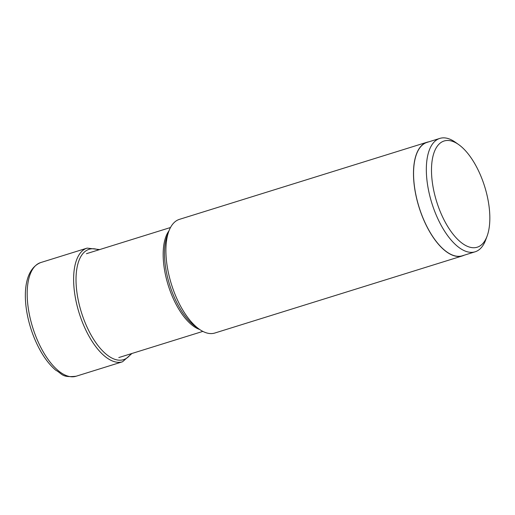 <?xml version="1.0" encoding="UTF-8"?>
<svg xmlns="http://www.w3.org/2000/svg" width="515" height="515" viewBox="0 0 515 515"><rect width="100%" height="100%" fill="white"/><g stroke="black" fill="none" stroke-linecap="round" stroke-linejoin="round"><path stroke-width="0.77" d="M441.162 213.783A55.633 25.171 72.7 0 0 487.113 236.082A55.633 25.171 72.7 0 0 480.167 174.43A55.633 25.171 72.7 0 0 458.601 144.541A55.633 25.171 72.7 0 0 433.07 155.871A55.633 25.171 72.7 0 0 441.162 213.783M458.601 144.541L455.266 142.192A59.38 26.864 72.7 0 0 439.816 138.406A59.38 26.864 72.7 0 0 436.656 216.107A59.38 26.864 72.7 0 0 475.133 251.796A59.38 26.864 72.7 0 0 485.703 239.906L487.113 236.082M475.133 251.796L462.361 255.775A59.38 26.864 -107.3 0 1 423.884 220.085A59.38 26.864 -107.3 0 1 427.044 142.385L439.816 138.406M428.847 141.825A59.528 26.935 72.7 0 0 426.999 142.249A59.528 26.935 72.7 0 0 423.832 220.137A59.528 26.935 72.7 0 0 462.406 255.91A59.528 26.935 72.7 0 0 464.163 255.215M462.406 255.91L214.813 333.031A59.528 26.935 -107.3 0 1 199.324 329.24A59.528 26.935 -107.3 0 1 176.246 297.252A59.528 26.935 -107.3 0 1 168.817 231.286A59.528 26.935 -107.3 0 1 179.413 219.364L426.999 142.249M76.098 376.24A59.528 26.935 -107.3 0 1 37.524 340.46A59.528 26.935 -107.3 0 1 40.691 262.573C19.963 270.993 22.325 310.867 35.4 340.634C41.091 353.599 47.876 363.461 55.762 370.214C62.624 373.884 61.44 377.804 76.098 376.24L122.538 361.775A59.528 26.935 72.7 0 1 83.964 325.995A59.528 26.935 72.7 0 1 87.132 248.108L40.691 262.573M98.61 249.904A57.809 26.156 72.7 0 0 76.87 268.56A57.809 26.156 72.7 0 0 86.069 324.92A57.809 26.156 -107.3 0 0 130.965 353.779M199.324 329.24L195.552 326.581A55.279 25.01 -107.3 0 1 174.115 296.878A55.279 25.01 -107.3 0 1 167.214 235.619L168.817 231.286M168.984 230.829A54.397 24.611 72.7 0 0 172.622 297.129A54.397 24.611 72.7 0 0 199.723 329.516M99.614 249.588L87.132 248.108M131.975 353.464L122.538 361.775M202.852 331.39L118.798 357.571M170.497 227.514L86.443 253.695"/></g></svg>
